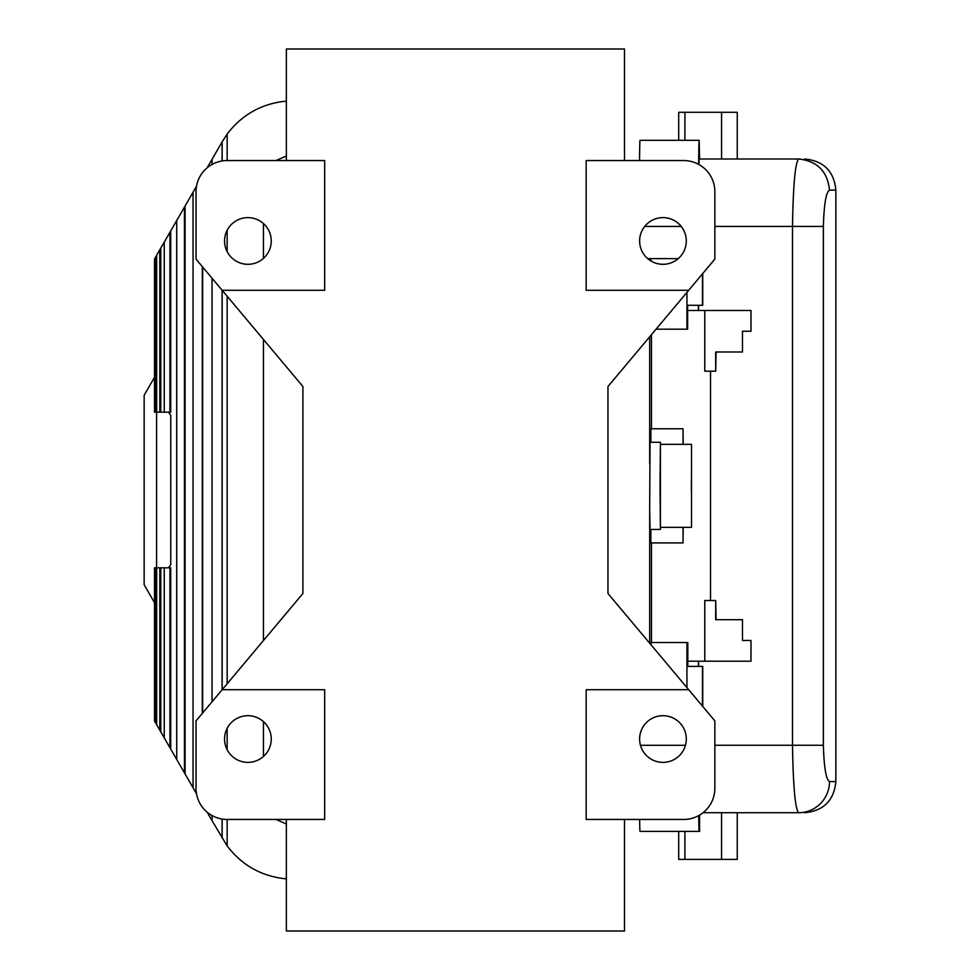 <?xml version="1.0" encoding="UTF-8"?>
<svg xmlns="http://www.w3.org/2000/svg" width="980" height="980" viewBox="0 0 980 980"><rect width="100%" height="100%" fill="white"/><g stroke="black" fill="none" stroke-linecap="round" stroke-linejoin="round"><path stroke-width="1.47" d="M662.97 715.694A23.349 23.349 0 0 1 686.306 739.03A23.349 23.349 0 0 1 662.97 762.379A23.349 23.349 0 0 1 639.622 739.03A23.349 23.349 0 0 1 662.97 715.694M586.175 819.452L683.721 819.452A31.127 31.127 0 0 0 714.849 788.324L714.849 720.876L688.695 689.712L586.175 689.712L586.175 819.452M247.903 715.694A23.349 23.349 0 0 1 271.252 739.03A23.349 23.349 0 0 1 247.903 762.379A23.349 23.349 0 0 1 224.555 739.03A23.349 23.349 0 0 1 247.903 715.694M227.152 819.452L324.686 819.452L324.686 689.712L222.178 689.712L196.025 720.876L196.025 788.324A31.127 31.127 0 0 0 227.152 819.452L227.152 845.899L212.048 820.664L212.048 815.544M624.505 819.452L624.505 931L286.356 931L286.356 819.452M742.485 331.24L750.999 331.24L742.485 331.24L742.485 351.991L715.682 351.991L715.682 371.187L716.086 351.991M715.682 371.187L704.779 371.187L704.779 310.489L687.642 310.489M678.699 140.312L678.699 112.296L721.562 112.296L721.562 158.993M737.254 158.993L737.254 112.296L721.562 112.296M227.152 160.549L324.686 160.549L324.686 290.288L222.178 290.288L196.025 259.124L196.025 191.676A31.127 31.127 0 0 1 227.152 160.549L227.152 134.101C242.097 114.501 261.832 103.513 286.356 101.112M222.178 689.712L302.906 593.5L302.906 386.5L222.178 290.288L222.154 689.724M586.175 160.549L683.721 160.549A31.127 31.127 0 0 1 714.849 191.676L714.849 259.124L688.695 290.288L586.175 290.288L586.175 160.549M247.903 217.621A23.349 23.349 0 0 0 224.555 240.97A23.349 23.349 0 0 0 247.903 264.306A23.349 23.349 0 0 0 271.252 240.97A23.349 23.349 0 0 0 247.903 217.621M624.505 160.549L624.505 49L286.356 49L286.356 160.549M607.968 593.5L607.968 386.5L607.968 593.5L688.695 689.712M702.734 666.4L702.734 706.445L702.734 666.4L687.813 666.4L687.813 642.537L651.002 642.537L651.002 644.791M662.97 217.621A23.349 23.349 0 0 0 639.622 240.97A23.349 23.349 0 0 0 662.97 264.306A23.349 23.349 0 0 0 686.306 240.97A23.349 23.349 0 0 0 662.97 217.621M607.968 386.5L688.695 290.288M286.356 156.016L275.956 160.549M170.728 230.9L170.728 412.176L169.92 412.176L169.92 232.309L196.49 186.274M212.048 701.778L212.048 278.222M212.048 164.456L212.048 159.336L222.08 141.953L222.08 160.965M222.08 838.047L222.08 819.035M222.08 689.822L222.08 290.178M154.913 412.176L154.522 258.977L154.522 412.176L164.248 412.176L164.248 242.121L169.92 232.309M164.248 412.176L169.92 412.176M263.473 223.563L263.473 258.365M263.473 339.509L263.473 640.491M263.473 721.635L263.473 756.438M275.956 819.452L286.356 823.984M227.152 230.263L227.152 251.664M227.152 296.217L227.152 683.783M227.152 728.336L227.152 749.737M286.356 878.889C261.832 876.488 242.097 865.499 227.152 845.899M227.152 134.101L222.154 141.818L222.154 160.953M222.154 819.047L222.154 838.182M154.522 377.3L144.146 395.271L144.146 584.729L154.522 602.7M154.913 258.291L164.248 242.121M207.148 167.825L212.048 159.336M212.048 820.664L207.148 812.175M196.49 793.727L154.522 721.023L154.522 567.824L169.92 567.824L169.92 747.691M202.664 267.038L202.664 712.962M202.309 713.379L202.309 266.621M193.048 192.239L193.048 787.761M185.073 206.07L185.073 773.931M184.461 772.877L184.461 207.123M176.694 220.561L176.694 759.439M168.45 412.176L170.753 415.287L170.753 564.713L168.45 567.824M169.92 567.824L170.728 567.824L170.728 749.1M164.248 567.824L164.248 737.879M160.769 567.824L160.769 731.852M159.801 730.186L159.801 567.824M156.678 724.759L156.678 567.824M155.942 723.497L155.942 567.824M154.913 721.709L154.913 567.824M698.642 164.358A86.105 0.747 -90 0 1 699.157 140.312L640.014 140.312A86.105 0.747 -90 0 0 639.536 160.549M714.849 745.266L792.502 745.266C793.175 786.646 795.221 809.125 798.639 812.714A31.127 30.858 90 0 0 829.497 781.575C826.091 779.651 824.045 767.548 823.359 745.266L792.502 745.266L792.502 226.417C793.175 185.049 795.221 162.57 798.639 158.993L699.157 158.993L698.924 164.518M699.585 815.103L699.585 831.383L640.014 831.383A86.105 0.747 -90 0 1 639.634 819.452M823.359 745.266L823.359 226.417C824.045 204.146 826.091 192.043 829.497 190.12C827.524 171.353 817.247 160.965 798.639 158.993L800.133 158.993M698.569 661.206L698.569 666.4M698.409 666.4L698.409 661.206M699.157 831.383A86.105 0.747 -90 0 1 698.728 815.593M721.562 812.714L721.562 859.399L684.922 859.399L684.922 831.383M678.699 831.383L678.699 859.399L684.922 859.399M737.254 812.714L737.254 859.399L721.562 859.399M703.064 812.714L800.133 812.714M155.942 412.176L155.942 256.503M156.678 412.176L156.678 255.241M159.801 412.176L159.801 249.814M160.769 412.176L160.769 248.148M660.508 527.35L660.398 529.433L650.022 529.433L649.691 508.302L650.022 442.274L660.398 442.274L660.508 444.344M649.691 336.777L649.691 463.405M649.691 508.302L649.691 643.223M651.455 642.537L651.455 542.92M683.036 527.35L683.036 542.92L650.867 542.92L650.867 529.433M650.867 442.274L650.867 428.774L683.036 428.774L683.036 444.344M651.455 334.67L651.455 428.774M678.258 258.61L647.67 258.61L651.002 258.61L651.002 261.011M649.961 258.61L649.875 260.3M691.525 444.344L660.398 444.344L660.03 485.847L660.398 527.35L691.525 527.35L691.525 444.344L691.525 527.35M660.398 529.433L660.398 442.274M691.341 491.041L691.562 465.096L691.341 491.041M683.036 542.92L683.183 527.35M750.999 640.455L742.485 640.455L750.999 640.455L750.999 661.206L687.813 661.206M704.779 661.206L704.779 600.507L715.682 600.507L715.682 619.703L742.485 619.703L742.485 640.455M698.569 305.295L698.569 310.489M704.779 310.489L750.999 310.489L750.999 331.24M715.682 600.507L716.086 619.703M702.734 305.295L702.734 273.555L702.734 305.295L687.642 305.295L687.642 329.17L656.073 329.17M683.183 444.344L683.036 428.774M698.409 310.489L698.409 305.295M684.922 140.312L684.922 112.296M699.157 140.312L699.585 158.993M681.223 226.417L644.705 226.417M829.497 190.12L835.854 190.12C834.017 171.218 823.641 160.843 804.727 158.993M829.497 781.575L835.854 781.575L835.854 190.12M823.359 226.417L714.849 226.417M685.461 745.29L640.467 745.29M686.956 642.537L686.956 687.642M702.476 666.4L702.476 706.127M702.476 305.295L702.476 273.861M686.956 329.17L686.956 292.358M156.592 412.176L156.592 567.824M835.854 781.575C834.017 800.489 823.641 810.864 804.727 812.714M710.524 371.187L710.524 600.507"/></g></svg>
